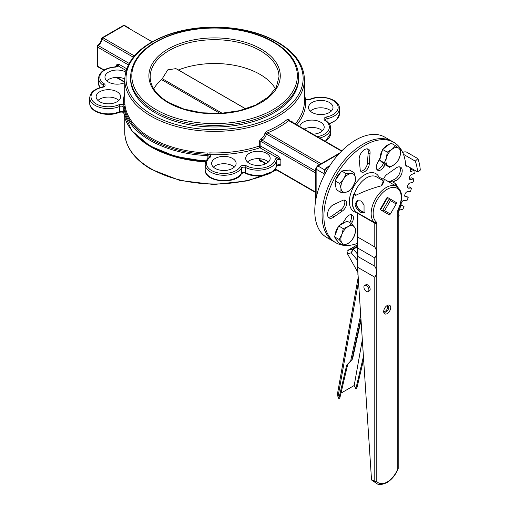 <?xml version="1.0" encoding="UTF-8"?>
<svg xmlns="http://www.w3.org/2000/svg" width="510" height="510" viewBox="0 0 510 510"><rect width="100%" height="100%" fill="white"/><g stroke="black" fill="none" stroke-linecap="round" stroke-linejoin="round"><path stroke-width="0.76" d="M384.578 210.649L390.38 200.608L396.174 203.955L396.55 202.687L389.468 198.594L382.379 210.866L389.468 214.959L390.38 213.996L384.578 210.649L382.379 210.866M390.38 200.608L389.468 198.594L387.192 197.281L387.645 197.542L380.562 209.814L387.645 213.907M396.174 203.955L390.38 213.996M315.766 171.162L261.993 140.116A1.288 0.421 63.1 0 1 261.171 138.529L259.29 141.244L259.29 146.07A1.288 0.746 180 0 1 260.839 146.185L260.839 141.366L261.993 140.116C264.384 138.669 265.844 136.642 266.379 134.034L267.603 132.823A91.137 52.619 0 0 0 288.705 120.641L289.278 120.813M319.496 164.698L266.379 134.034A1.288 0.631 9.3 0 0 264.76 133.76C264.327 135.832 263.135 137.426 261.171 138.529M321.153 163.742L267.603 132.823A1.288 0.612 67.6 0 1 266.851 131.166L264.76 133.76M341.541 151.145L288.705 120.641A1.288 0.854 51.1 0 1 287.659 119.155A89.849 51.873 180 0 1 266.851 131.166M341.815 150.864L288.902 120.283A1.288 0.88 172.5 0 1 288.896 120.271M288.896 120.226A1.288 0.88 172.5 0 1 289.106 119.703L287.659 119.155M291.573 121.858A1.288 1.007 55.3 0 1 291.408 121.074L290.751 121.386M289.336 120.57L289.106 119.703M292.377 122.266A1.288 0.746 180 0 1 292.517 122.062L291.408 121.074M278.275 156.251A1.288 0.746 -60 0 1 277.363 157.832L280.851 159.847L278.275 156.251L260.839 146.185A1.288 0.746 -60 0 1 259.928 147.766L277.363 157.832A3.863 2.231 0 0 0 275.196 159.573A17.391 10.041 180 0 1 264.116 167.733A17.391 10.041 180 0 1 246.445 165.884A3.863 2.231 0 0 0 240.248 166.808A17.391 10.041 180 0 1 215.622 172.272A17.391 10.041 180 0 1 209.98 157.392A3.863 2.231 0 0 0 209.941 154.677A91.137 52.619 0 0 0 259.928 147.766A1.288 0.523 -108.3 0 1 259.29 146.07A89.849 51.873 180 0 1 210.005 152.879L207.213 153.051A89.849 51.873 180 0 1 125.033 105.608L124.848 103.715A89.849 51.873 180 0 1 124.733 101.076L124.733 79.509A89.849 51.873 0 0 0 214.583 131.382A89.849 51.873 0 0 0 304.432 79.509C303.992 64.885 295.131 52.46 277.848 42.241C260.087 32.296 238.884 27.247 214.245 27.094C198.256 27.17 183.326 29.523 169.46 34.157C140.868 44.453 125.957 59.568 124.733 79.509M277.701 165.387L278.275 165.718A1.288 0.746 120 0 0 278.167 165.285M278.275 165.718L280.851 165.106L278.396 165.246L276.458 166.152A1.288 1.045 -168 0 0 276.477 165.973A18.679 10.787 180 0 1 264.569 174.739A18.679 10.787 180 0 1 245.59 172.75A2.575 1.485 0 0 0 241.466 173.368A18.679 10.787 180 0 1 220.683 180.368A18.679 10.787 180 0 1 205.192 169.741L205.192 164.481A18.679 10.787 0 0 0 220.683 175.108A18.679 10.787 0 0 0 241.466 168.109A2.575 1.485 180 0 1 245.59 167.49A18.679 10.787 0 0 0 264.569 169.479A18.679 10.787 0 0 0 276.477 160.714A2.575 1.485 180 0 1 278.192 159.49A2.575 1.485 180 0 1 280.851 159.847L280.851 165.106A2.575 1.485 0 0 0 278.192 164.749A2.575 1.485 0 0 0 276.477 165.973L276.477 160.714A1.288 1.045 12 0 0 275.196 159.573M265.633 163.678A1.288 0.835 -10.6 0 0 264.76 163.908L264.837 164.182M261.426 161.249A1.288 0.657 -100.9 0 0 261.171 161.791L262.236 161.715M264.429 162.983L264.76 163.908M265.786 163.767L261.254 161.147L260.839 158.846M266.188 163.563L260.839 160.478A1.288 0.746 -0 0 0 259.29 160.357L261.171 161.791M102.268 69.36A1.288 1.288 0 0 0 102.28 69.366A1.288 0.746 -60 0 1 102.274 69.36L97.799 66.778A1.288 0.746 -60 0 1 97.531 66.192L97.531 47.079L128.297 64.84M102.28 37.683A1.288 0.746 60 0 1 102.924 37.746L124.026 25.564A1.288 0.746 -120 0 0 123.382 25.5L102.28 37.683A1.288 1.288 0 0 0 101.643 38.626A1.288 0.612 -172.3 0 0 102.025 39.142A1.288 0.746 -60 0 1 102.924 37.746L134.328 55.877M101.643 38.626C101.152 41.412 99.82 43.713 97.659 45.537A1.288 0.612 52.3 0 1 98.29 45.607A6.439 3.717 120 0 0 102.025 39.142L133.25 57.171M152.12 41.782L124.026 25.564A1.288 0.746 -60 0 1 124.669 25.5A1.288 1.288 0 0 0 123.382 25.5M126.646 68.71L119.002 64.298A1.288 0.746 -60 0 1 118.09 65.873L126.066 70.476M119.002 64.298L116.427 64.917L118.09 65.873A3.863 2.231 0 0 1 115.075 67.129L114.986 66.893C104.996 67.938 99.507 71.693 98.519 78.145A18.679 10.787 0 0 0 103.179 85.272A2.575 1.485 180 0 1 103.823 86.254L102.287 87.095C94.484 88.861 90.289 92.438 89.709 97.812A18.679 10.787 0 0 0 100.056 107.463A18.679 10.787 0 0 0 119.633 106.424A2.575 1.485 180 0 1 122.234 106.258A2.575 1.485 180 0 1 123.751 107.489A91.137 52.619 0 0 0 207.105 155.614A2.575 1.485 180 0 1 209.47 157.099L209.202 157.418C206.435 159.713 205.103 162.065 205.192 164.481M222.169 113.265L162.231 78.661L161.606 79.656A64.152 37.039 0 0 0 153.727 88.829M161.74 79.528L167.764 69.864L175.937 68.62L245.743 108.923M275.438 88.829A64.152 37.039 0 0 0 178.398 69.959L178.315 69.991M298.63 76.882L298.63 78.457A84.054 48.526 180 0 1 214.583 126.984A84.054 48.526 180 0 1 130.528 78.457L130.528 76.882A84.054 48.526 0 0 0 214.583 125.409A84.054 48.526 0 0 0 298.63 76.882C298.216 63.176 289.922 51.542 273.749 41.979C248.472 26.934 206.027 23.428 174.528 33.717C146.472 43.216 131.809 57.604 130.528 76.882M124.74 78.891A12.24 7.063 0 0 0 106.756 80.771M118.836 100.444A12.24 7.063 0 0 0 97.945 100.444M322.403 130.834A12.24 7.063 0 0 0 304.107 129.1M331.213 111.167A12.24 7.063 0 0 0 310.322 111.167M124.733 93.311A91.137 52.619 0 0 0 123.56 104.805A1.288 1.052 175 0 0 124.848 103.715M123.783 112.997A1.288 1.045 -8.1 0 1 123.758 112.869C123.356 112.098 121.896 111.9 119.372 112.27A1.288 0.631 -113.5 0 0 119.633 111.684L119.633 106.424A1.288 0.631 66.5 0 0 118.855 104.779A3.863 2.231 0 0 1 123.56 104.805L124.389 106.552A90.493 52.243 0 0 0 207.162 154.332L209.941 154.677L210.005 152.879M249.282 163.34A12.24 7.063 180 0 1 245.699 158.349A12.24 7.063 180 0 1 257.939 151.279A12.24 7.063 180 0 1 270.173 158.349A12.24 7.063 180 0 1 262.618 164.877A12.24 7.063 180 0 1 249.282 163.34M215.22 168.427A12.24 7.063 180 0 1 211.631 163.429A12.24 7.063 180 0 1 223.871 156.366A12.24 7.063 180 0 1 236.111 163.429A12.24 7.063 180 0 1 228.556 169.958A12.24 7.063 180 0 1 215.22 168.427M296.769 124.861A91.137 52.619 0 0 0 305.598 99.444A1.288 1.052 -5 0 1 304.432 98.864M310.303 99.469A17.391 10.041 180 0 1 336.077 102.727A17.391 10.041 180 0 1 326.61 116.943A1.288 0.351 78.4 0 1 327.044 118.696A18.679 10.787 0 0 0 339.45 108.541C339.877 99.131 321.045 94.044 309.793 99.342A1.288 0.631 -113.5 0 1 310.303 99.469A3.863 2.231 0 0 1 305.598 99.444L304.77 97.984A90.493 52.243 0 0 0 304.432 96.046M268.381 162.027A12.24 7.063 0 0 0 247.49 162.027M234.313 167.114A12.24 7.063 0 0 0 213.422 167.114M124.733 82.665A12.24 7.063 180 0 1 108.547 82.091A12.24 7.063 180 0 1 104.964 77.093A12.24 7.063 180 0 1 112.391 70.597A12.24 7.063 180 0 1 125.658 71.986M99.737 101.758A12.24 7.063 180 0 1 96.154 96.76A12.24 7.063 180 0 1 108.388 89.696A12.24 7.063 180 0 1 120.628 96.76A12.24 7.063 180 0 1 113.073 103.288A12.24 7.063 180 0 1 99.737 101.758M312.114 112.487A12.24 7.063 180 0 1 308.531 107.489A12.24 7.063 180 0 1 320.771 100.425A12.24 7.063 180 0 1 333.005 107.489A12.24 7.063 180 0 1 325.45 114.017A12.24 7.063 180 0 1 312.114 112.487M299.759 126.588A12.24 7.063 180 0 1 312.451 120.099A12.24 7.063 180 0 1 324.201 127.156A12.24 7.063 180 0 1 312.942 134.2M326.782 237.52A57.968 33.469 -60 0 1 326.782 170.582A57.968 33.469 -60 0 1 384.75 137.113L392.037 141.321A57.968 33.469 120 0 0 334.069 174.79A57.968 33.469 120 0 0 334.069 241.727L326.782 237.52M392.043 149.29L395.543 145.72L398.871 148.302A10.308 5.948 120 0 0 392.043 149.29A10.308 5.948 120 0 0 386.421 157.89L387.243 152.114L392.043 149.29M400.892 150.125L400.069 155.901A10.308 5.948 120 0 0 398.871 148.302L400.892 150.125M397.947 160.93L394.447 164.5A10.308 5.948 120 0 0 400.069 155.901L397.947 160.93M387.625 165.495L384.298 162.919L386.421 157.89A10.308 5.948 120 0 0 387.625 165.495A10.308 5.948 120 0 0 394.447 164.5L389.646 167.325L387.625 165.495M389.646 167.325L385.018 164.647L382.341 162.448L379.663 160.242L384.298 162.919M379.663 160.242L382.608 149.443L387.243 152.114M382.608 149.443L390.909 143.042L395.543 145.72M382.564 162.626L382.264 162.454A10.308 5.948 -60 0 1 381.193 161.498M380.154 158.438A10.308 5.948 -60 0 1 382.341 150.418M383.392 148.837A10.308 5.948 -60 0 1 389.238 144.33M379.395 177.99A21.898 12.642 120 0 0 362.087 176.6A21.898 12.642 120 0 0 349.388 201.66A21.898 12.642 120 0 0 356.885 212.504L356.847 212.485C352.078 208.788 351.02 202.674 353.679 194.131A1.415 0.389 -161.6 0 1 354.023 194.004L356.05 195.171M393.854 142.373A57.968 33.469 120 0 0 335.892 175.842A57.968 33.469 120 0 0 335.892 242.779L334.069 241.727A57.968 33.469 120 0 1 334.069 174.79A57.968 33.469 120 0 1 392.037 141.321L393.854 142.373A57.968 33.469 120 0 1 403.461 154.326A57.968 33.469 120 0 1 405.724 165.093A2.575 1.485 120 0 0 406.253 166.107A2.575 1.485 120 0 0 407.388 166.056M335.892 242.779A57.968 33.469 120 0 0 342.898 245.214M343.708 245.329A57.968 33.469 120 0 0 357.618 243.346M398.202 217.222L398.96 216.01A0.644 0.37 -60 0 0 399.005 215.245L398.202 214.659M402.109 205.371A0.644 0.37 120 0 0 402.084 205.351L403.882 206.391A0.644 0.37 -60 0 1 403.933 207.105L402.747 209.387A0.644 0.37 -60 0 1 402.103 209.814L399.948 208.934A2.575 1.485 120 0 0 399.808 208.896M403.882 206.391L401.517 205.396M406.279 196.286A0.644 0.37 120 0 0 406.139 196.203L407.962 197.255A0.644 0.37 -60 0 1 408.102 197.899L407.127 200.239A0.644 0.37 -60 0 1 406.502 200.768L404.098 200.404A2.575 1.485 120 0 0 401.657 202.349A64.407 37.185 120 0 1 401.44 202.821A2.575 1.485 120 0 0 401.612 205.46A2.575 1.485 120 0 0 401.721 205.511M407.962 197.255L404.991 196.567M409.575 187.106A0.644 0.37 120 0 0 409.345 186.972L411.162 188.024A0.644 0.37 -60 0 1 411.392 188.585L410.652 190.938A0.644 0.37 -60 0 1 410.046 191.55L407.458 191.709A2.575 1.485 120 0 0 405.106 193.998A64.407 37.185 120 0 1 404.927 194.476A2.575 1.485 120 0 0 405.246 196.784A2.575 1.485 120 0 0 405.558 196.892M411.162 188.024L408.574 188.184L407.656 187.654M411.921 178.016A0.644 0.37 120 0 0 411.602 177.837L413.425 178.889A0.644 0.37 -60 0 1 413.737 179.354L413.24 181.668A0.644 0.37 -60 0 1 412.679 182.351L409.944 183.033A2.575 1.485 120 0 0 407.732 185.621A64.407 37.185 120 0 1 407.605 186.093A2.575 1.485 120 0 0 408.025 188.062A2.575 1.485 120 0 0 408.574 188.184M413.425 178.889L410.697 179.565L409.441 178.838M415.076 170.493L414.847 172.616A0.644 0.37 -60 0 1 414.33 173.368L411.519 174.547A2.575 1.485 120 0 0 409.485 177.384A64.407 37.185 120 0 1 409.415 177.843A2.575 1.485 120 0 0 409.906 179.482A2.575 1.485 120 0 0 410.697 179.565M414.445 170.13L410.167 171.934A64.407 37.185 120 0 0 410.333 169.454A2.575 1.485 120 0 1 410.754 168M385.19 164.749L384.1 166.432A6.439 3.717 -60 0 1 377.636 170.193A6.439 3.717 -60 0 1 377.61 162.805L380.128 157.724M383.692 178.902A6.439 3.717 -60 0 1 387.606 173.993L395.62 168.364A7.726 4.462 -60 0 1 400.618 167.191A7.726 4.462 -60 0 1 401.58 174.057A7.726 4.462 -60 0 1 395.722 180.68L392.923 182M369.259 163.71A6.439 3.717 -60 0 1 366.46 170.219A6.439 3.717 -60 0 1 361.482 171.959A6.439 3.717 -60 0 1 360.149 169.052L359.276 160.299A7.726 4.462 -60 0 1 362.017 151.865A7.726 4.462 -60 0 1 368.488 149.213A7.726 4.462 -60 0 1 369.992 154.001L369.259 163.71L367.436 162.658A6.439 3.717 -60 0 1 360.704 171.207M342.063 200.685A6.439 3.717 -60 0 1 345.321 200.341A6.439 3.717 -60 0 1 346.315 205.479A6.439 3.717 -60 0 1 342.14 211.159L334.126 216.788A7.726 4.462 -60 0 1 329.128 217.961A7.726 4.462 -60 0 1 328.166 211.102A7.726 4.462 -60 0 1 334.024 204.478L342.063 200.685M342.943 222.883L345.646 218.72A6.439 3.717 -60 0 1 352.11 214.959A6.439 3.717 -60 0 1 352.136 222.354L351.498 223.648M402.696 152.49A3.863 2.856 159.3 0 1 406.942 152.305L417.868 158.616L415.299 161.166A57.968 33.469 -60 0 1 417.562 171.934L420.291 170.098A61.831 35.7 120 0 0 417.868 158.616M403.461 154.326L415.299 161.166M405.724 165.093L417.562 171.934M403.907 206.403L402.084 205.351A0.644 0.37 120 0 0 402.058 205.339L401.211 204.994M383.545 163.436L382.277 165.38L384.1 166.432M382.277 165.38A6.439 3.717 -60 0 1 376.852 169.441M399.598 166.853A7.726 4.462 -60 0 1 399.419 173.84A7.726 4.462 -60 0 1 393.898 179.628L388.977 181.949M393.898 179.628L395.722 180.68M367.468 148.875A7.726 4.462 -60 0 1 368.169 152.949L367.436 162.658M368.169 152.949L369.992 154.001M344.282 200.047A6.439 3.717 -60 0 1 340.317 210.107L332.303 215.736L334.126 216.788M332.303 215.736A7.726 4.462 -60 0 1 328.325 217.247M340.317 210.107L342.14 211.159M351.071 214.659A6.439 3.717 -60 0 1 350.319 221.302L349.675 222.596M350.319 221.302L352.136 222.354M412.628 169.078L410.301 170.059M411.602 177.837L409.377 178.385M409.345 186.972L407.503 187.087M406.139 196.203L404.742 195.993M398.036 468.779L397.787 468.97A17.544 10.13 -60 0 1 387.288 481.918L386.797 482.683C381.907 484.838 378.541 485.106 376.711 483.493L371.72 480.133L374.946 482.001A18.959 10.946 120 0 0 376.711 483.493M387.096 482.033A17.544 10.13 -60 0 1 376.788 481.459A1.415 1.135 140.2 0 1 374.946 482.001A1.415 0.816 -60 0 1 374.786 481.459L371.509 479.572L371.72 480.133M374.786 277.191L357.886 267.438L357.504 266.443L357.472 257.104L357.886 256.492L374.786 266.245C377.202 270.185 377.202 273.838 374.786 277.191L374.786 481.459A1.415 0.816 180 0 0 376.788 481.459L376.788 223.189A1.415 0.816 180 0 1 374.786 223.189L374.786 246.948C377.202 250.888 377.202 254.541 374.786 257.894L357.886 248.14L357.472 246.368L357.472 237.807L357.886 237.195L374.786 246.948M357.504 266.443L371.509 479.572M364.631 285.466L365.88 284.746A3.544 2.046 60 0 1 369.425 286.792A3.544 2.046 60 0 1 369.425 290.885L368.175 291.599A3.544 2.046 -120 0 0 368.175 287.512A3.544 2.046 -120 0 0 364.631 285.466A3.544 2.046 -120 0 0 363.898 287.085A3.544 2.046 -120 0 0 365.447 290.655A3.544 2.046 -120 0 0 368.175 291.599M398.202 263.842L398.202 210.203A1.415 0.816 180 0 1 397.787 210.783L397.787 468.97A1.415 0.816 180 0 0 398.202 468.39L398.202 263.842M390.698 307.543A4.96 2.862 120 0 0 387.192 305.522A4.96 2.862 120 0 0 383.686 311.597A4.96 2.862 120 0 0 387.192 313.618A4.96 2.862 120 0 0 390.698 307.543M387.192 213.639L380.103 209.553L387.192 197.281M376.788 223.189A2.837 1.638 120 0 0 376.335 221.99A19.839 11.456 -60 0 1 377.54 199.282A19.839 11.456 -60 0 1 396.64 188.037A19.839 11.456 -60 0 1 398.221 209.106L398.488 209.145C403.168 198.683 402.613 191.123 396.812 186.475A21.254 12.272 120 0 0 376.099 197.842A21.254 12.272 120 0 0 374.557 222.589L356.809 212.453A1.415 1.403 129.6 0 1 356.981 212.574A1.415 1.403 129.6 0 1 356.981 212.581L357.472 213.639L357.472 237.807M357.484 213.779L357.886 213.435L357.484 213.779L357.886 213.435L374.786 223.189A1.415 0.816 -60 0 0 374.557 222.589A1.415 1.154 -50.2 0 0 376.335 221.99M378.956 178.302A1.415 1.122 144.5 0 1 380.677 177.958L382.092 178.78L383.558 178.825C384.61 179.558 384.03 181.815 381.837 185.608A21.254 12.272 120 0 0 381.563 185.78C372.765 188.037 364.089 191.25 355.54 195.426L354.118 194.61A21.254 12.272 -60 0 0 356.809 212.453L356.981 212.581M360.94 212.453C357.606 210.528 355.648 207.799 355.075 204.274L356.962 200.787L360.94 200.883L364.051 204.873L364.051 213.059L360.94 212.453M380.103 209.553L380.562 209.814M383.985 311.642A3.544 2.046 120 0 0 386.956 309.436A3.544 2.046 120 0 0 387.383 305.758M382.092 178.78L381.365 179.692M381.544 179.794L382.596 179.902C383.545 180.553 383.08 182.542 381.2 185.869M354.118 194.61A1.415 0.389 -161.6 0 1 353.679 194.131M364.503 212.638L362.011 211.835C358.651 209.922 356.675 207.207 356.076 203.694L357.504 200.532M354.252 194.138A19.405 11.201 -60 0 1 376.399 176.823L383.061 180.674M357.676 200.468L356.382 203.516C356.987 207.028 358.97 209.737 362.342 211.65L364.618 212.46M386.644 305.885A3.544 2.046 -60 0 1 387.957 305.923A3.544 2.046 -60 0 1 388.69 307.543A3.544 2.046 -60 0 1 387.147 311.113A3.544 2.046 -60 0 1 384.419 312.056A3.544 2.046 -60 0 1 383.724 310.941M338.825 398.578L346.685 365.154L347.686 364.573L339.832 398.004L338.825 398.578L337.996 396.971L337.454 393.95L358.103 277.816M340.967 393.153L354.195 385.515L355.859 388.747L356.86 388.167L363.547 359.728M357.739 272.161L347.476 253.808L347.023 251.149L357.536 244.743L348.024 250.225L352.869 248.893L351.275 252.801L353.404 249.16L357.472 246.808M346.685 365.154L352.544 358.97L347.686 364.573M355.859 388.747L363.356 356.86M352.544 358.97L360.946 320.586M354.195 385.515L362.247 340.215M397.73 187.361L396.009 184.206L393.79 182.452L390.749 181.165L389.187 182.07M394.447 185.111L396.009 184.206M398.202 212.262A10.308 5.948 120 0 0 400.248 207.238L398.202 212.536M400.739 203.184L400.248 207.238A10.308 5.948 120 0 0 400.503 204.013M328.593 166.375L327.758 166.853A5.253 3.034 120 0 0 324.296 171.577A5.253 3.034 120 0 0 324.041 173.292L324.041 174.261A6.439 3.717 -60 0 1 324.354 172.163A6.439 3.717 -60 0 1 328.593 166.375A6.439 3.717 -60 0 1 329.658 165.903M324.169 175.415A6.439 3.717 -60 0 1 324.041 174.261M343.612 178.978L346.252 173.674L350.816 173.559A10.308 5.948 120 0 0 343.612 178.978A10.308 5.948 120 0 0 340.954 188.343L339.673 183.53L343.612 178.978M354.087 172.692L355.368 177.505A10.308 5.948 120 0 0 350.816 173.559L354.087 172.692L349.452 170.021L341.617 170.997L346.252 173.674M355.342 181.573L352.71 186.877A10.308 5.948 120 0 0 355.368 177.505L355.342 181.573M345.5 192.295L340.935 192.41L340.954 188.343A10.308 5.948 120 0 0 345.5 192.295A10.308 5.948 120 0 0 352.71 186.877L348.77 191.428L345.5 192.295M339.673 183.53L335.044 180.859L335.669 185.296L336.3 189.733L340.935 192.41M335.044 180.859L341.617 170.997M335.962 187.323A10.308 5.948 -60 0 1 335.197 181.955M335.72 179.845A10.308 5.948 -60 0 1 340.808 172.214M342.918 170.837A10.308 5.948 -60 0 1 346.832 170.346M348.151 226.58L351.709 223.769L354.469 227.128A10.308 5.948 120 0 0 348.151 226.58A10.308 5.948 120 0 0 341.847 234.434L343.294 228.639L348.151 226.58M355.923 229.742L354.475 235.537A10.308 5.948 120 0 0 354.469 227.128L355.923 229.742M351.728 240.586L348.171 243.397A10.308 5.948 120 0 0 354.475 235.537L351.728 240.586M341.853 242.843L339.093 239.483L341.847 234.434A10.308 5.948 120 0 0 341.853 242.843A10.308 5.948 120 0 0 348.171 243.397L343.313 245.457L341.853 242.843M343.313 245.457L338.678 242.779L334.464 236.806L339.093 239.483M334.464 236.806L338.659 225.962L343.294 228.639M338.659 225.962L347.074 221.091L351.709 223.769M337.046 240.465A10.308 5.948 -60 0 1 335.35 238.062M335.057 235.269A10.308 5.948 -60 0 1 338.264 226.988M339.552 225.452A10.308 5.948 -60 0 1 345.091 222.239M315.766 173.075L260.839 141.366A1.288 0.746 0 0 0 259.29 141.244M292.517 122.4L292.517 122.062M315.766 192.187L275.33 168.842M316.143 198.078L316.143 169.173A1.288 0.746 180 0 1 315.766 168.651L317.322 165.954L339.73 153.019M324.041 173.738L316.143 169.173A2.575 1.485 -60 0 1 317.966 166.018A1.288 0.746 -120 0 0 317.322 165.954M324.908 170.028L317.966 166.018L338.869 153.95M259.29 158.686L259.29 160.357M276.375 166.368A1.288 1.045 -168 0 0 276.458 166.152C275.011 175.102 256.167 178.972 245.858 173.343A1.288 0.695 -63.1 0 1 245.59 172.75L245.59 167.49A1.288 0.695 116.9 0 1 246.445 165.884M124.733 81.893L116.937 77.392M104.136 70.004L97.531 66.192A1.288 0.746 -0 0 1 97.155 65.662L97.155 46.557A1.288 0.746 180 0 0 97.531 47.079A1.288 0.746 -60 0 1 98.29 45.607L129.068 63.374M114.986 66.893L117.179 65.962A2.575 1.485 180 0 0 116.427 64.917L116.427 66.561M161.606 79.656L220.033 113.392M245.833 108.891L178.398 69.959M168.128 102.65A65.694 37.931 0 0 0 278.039 85.648A65.694 37.931 0 0 0 197.574 39.193A65.694 37.931 0 0 0 168.128 102.65M150.169 76.882A64.407 37.185 180 0 1 214.583 39.697A64.407 37.185 180 0 1 278.989 76.882L276.28 87.344L268.285 97.047L255.587 105.092L239.298 110.702L220.855 113.347L201.864 112.799L183.976 109.095L168.772 102.586C156.551 95.262 150.354 86.694 150.169 76.882M273.105 42.043A82.767 47.781 180 0 1 236.002 121.986A82.767 47.781 180 0 1 134.634 63.463A82.767 47.781 180 0 1 273.105 42.043M277.204 42.304A88.561 51.127 180 0 1 237.501 127.844A88.561 51.127 180 0 1 129.036 65.223A88.561 51.127 180 0 1 277.204 42.304M304.432 79.509L304.432 101.076A89.849 51.873 180 0 1 295.213 123.962M264.231 175.338A89.849 51.873 180 0 1 151.049 168.778A89.849 51.873 180 0 1 124.733 132.103L124.733 117.37M276.267 169.817A89.849 51.873 180 0 1 272.665 171.672M136.317 135.736A89.849 51.873 0 0 0 205.683 161.874M206.167 160.828A91.137 52.619 180 0 1 123.751 112.748A1.288 1.045 -8.1 0 0 123.758 112.869L131.873 130.828L149.876 145.924L175.567 156.5L205.9 161.358A90.493 52.243 180 0 1 131.682 130.292M207.105 159.432L207.213 153.051M125.033 105.608A1.288 1.045 -8.1 0 1 124.389 106.552A1.288 1.045 171.9 0 0 123.751 107.489L123.751 112.748A2.575 1.485 0 0 0 122.234 111.511A2.575 1.485 0 0 0 119.633 111.684A18.679 10.787 180 0 1 100.056 112.723A18.679 10.787 180 0 1 89.709 103.071L89.709 97.812M304.432 97.767A1.288 1.045 171.9 0 0 304.77 97.984A1.288 1.045 -8.1 0 1 305.401 98.742L304.432 94.242M100.036 87.656A18.679 10.787 180 0 1 98.519 83.404L98.519 78.145M245.858 173.343C244.112 172.68 242.607 172.833 241.345 173.795A1.288 0.988 -148.3 0 0 241.466 173.368L241.466 168.109A1.288 0.988 31.7 0 0 240.248 166.808M325.393 141.385L330.639 133.467A18.679 10.787 180 0 1 325.023 141.174M329.275 123.904L336.613 119.856L339.45 113.8A18.679 10.787 180 0 1 328.982 123.484M209.98 157.392A1.288 0.842 -127.5 0 0 209.202 157.418M118.855 104.779A17.391 10.041 180 0 1 93.081 101.522A17.391 10.041 180 0 1 102.548 87.306A1.288 0.351 -101.6 0 0 102.287 87.095M102.548 87.306A3.863 2.231 0 0 0 104.148 83.729A1.288 0.79 123.2 0 0 103.179 85.272L103.179 86.802M104.148 83.729A17.391 10.041 180 0 1 100.942 73.529A17.391 10.041 180 0 1 115.075 67.129M326.61 116.943A3.863 2.231 0 0 0 325.01 120.519A1.288 0.79 -56.8 0 1 325.718 120.494L325.335 120.099A2.575 1.485 180 0 1 327.044 118.696L327.044 121.469M319.604 138.044A18.679 10.787 0 0 0 330.639 128.208C330.907 125.772 329.262 123.203 325.718 120.494M325.01 120.519A17.391 10.041 180 0 1 317.296 136.712M386.892 482.613L387.288 481.918M357.886 274.622L357.886 267.438M374.786 257.894L374.786 266.245M398.221 209.106A2.837 1.638 120 0 0 397.787 210.783M357.663 212.836A1.415 0.816 -60 0 1 357.886 213.435L357.886 237.195M357.886 256.492L357.886 248.14M337.996 396.971L358.396 282.24M357.472 246.234L352.869 248.893A0.708 0.408 60 0 1 353.404 249.16L357.472 254.063M347.476 253.808L351.275 252.801L357.72 260.572M352.04 359.263L360.844 319.056M360.602 315.492L350.765 360.442M315.766 200.079L315.766 168.651M315.766 192.621L275.119 169.154L315.766 192.621M116.216 77.412L124.733 82.327L116.216 77.412M97.155 65.662A1.288 1.288 0 0 0 97.799 66.778M97.659 45.537A1.288 1.288 0 0 0 97.155 46.557M129.145 28.088L124.669 25.5M276.662 170.04L247.637 180.859L213.754 184.518L179.992 180.495L151.317 169.371C134.028 159.152 125.167 146.727 124.733 132.103M304.432 129.285L304.432 128.947M99.883 87.707L98.519 83.404M119.372 112.27C108.12 117.568 89.282 112.48 89.709 103.071M241.345 173.795C236.742 184.48 204.363 182.918 205.192 169.741M309.793 99.342C307.358 99.75 305.898 99.552 305.401 98.742M339.45 113.8L339.45 108.541M330.639 133.467L330.639 128.208M411.799 177.856L413.623 178.908M409.479 187.004L411.302 188.056M406.215 196.229L408.038 197.281M398.202 468.39A1.415 1.415 0 0 1 398.1 468.926C395.524 475.014 391.827 479.566 386.994 482.568L386.797 482.683M398.488 209.145L398.202 210.203M383.558 178.825L396.812 186.475M357.472 246.368L357.472 257.104M356.815 270.644L357.739 272.225"/></g></svg>
